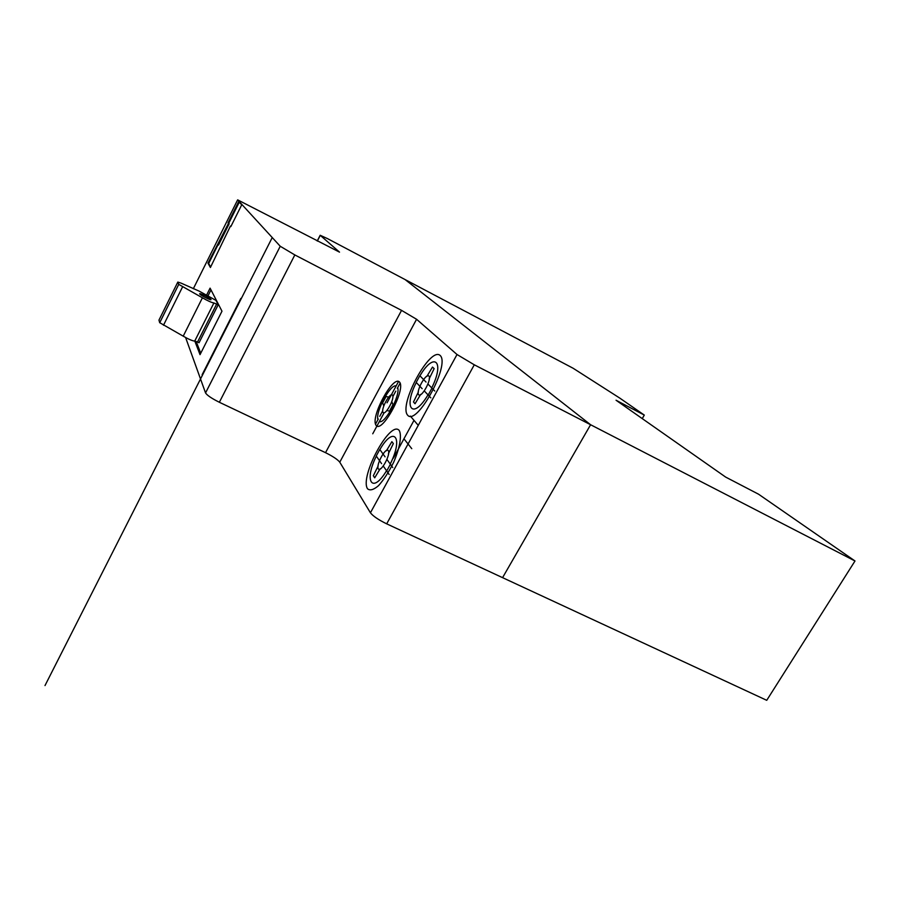 <?xml version="1.0" encoding="UTF-8"?>
<svg xmlns="http://www.w3.org/2000/svg" width="900" height="900" viewBox="0 0 900 900"><rect width="100%" height="100%" fill="white"/><g stroke="black" fill="none" stroke-linecap="round" stroke-linejoin="round"><path stroke-width="1.35" d="M216.697 303.998L197.539 342.022L199.046 342.754L218.205 304.751L213.896 302.974C211.612 302.591 207.787 300.87 202.421 297.799L178.751 284.377L177.817 282.071L181.013 283.095L199.316 291.195L215.944 300.375L218.205 304.751M210.971 299.498L210.96 299.486C210.42 298.136 198.641 292.286 199.71 293.906C200.239 295.256 211.972 301.084 210.971 299.498M177.817 282.071L158.963 320.119L159.705 322.695L178.729 284.344M197.539 342.022L194.715 341.1C192.364 340.875 188.528 339.233 183.218 336.161L159.705 322.695M474.289 364.804L457.02 354.51L416.576 319.275L401.546 310.376L294.829 254.936L280.238 246.263L237.645 199.856L339.514 252.135L320.175 235.271L327.465 238.601L405.079 279.562L590.591 424.733L474.289 364.804L386.685 523.845C378.428 519.795 373.016 516.105 370.429 512.786L339.772 462.195C337.635 459.506 332.887 456.334 325.53 452.678L219.352 402.266C211.703 398.452 207.101 395.348 205.549 392.94L185.614 337.534M855 560.981L766.732 700.312L502.571 577.654L590.591 424.733L405.079 279.562L573.075 368.224L619.684 398.036L644.299 415.08L616.05 400.241L725.648 477.079L758.531 494.19L855 560.981L590.591 424.733L502.571 577.654L386.685 523.845M228.454 223.414L228.06 222.907L238.725 201.532L241.729 204.806L230.861 226.553L230.456 226.024L210.409 267.491L207.979 263.149L228.454 223.414L229.14 223.774L228.746 223.256L239.287 202.14M206.752 294.795L210.083 288.146L221.985 311.197L200.025 354.656L194.816 341.089M208.136 295.594L210.994 289.901M200.745 353.25L196.155 341.438M217.834 244.699L218.52 245.047L229.14 223.774M210.645 267.019L208.665 263.498L218.002 244.789M228.06 222.907L228.746 223.256M207.979 263.149L208.665 263.498M644.299 415.08L642.251 418.613M240.817 298.418L202.118 374.726M228.465 323.876L45 685.575M272.239 237.555L52.931 669.949M389.441 411.199L392.951 404.719L391.984 402.131M386.089 396.484L382.657 402.829L383.625 405.54M388.586 397.125L386.291 396.54M387 410.456L389.171 411.109M392.884 396.529L395.798 391.129M382.691 410.873L379.744 416.329M398.599 381.409L387.045 402.806M384.098 412.785L372.746 433.789M400.129 383.108L397.305 388.339M375.502 424.181L378.281 419.04M408.071 443.993L429.142 405.473M414 420.368L393.356 458.19M418.264 425.363L410.344 416.081M403.942 438.784L411.772 448.673M386.955 459.461L392.76 467.55M381.6 463.657L376.245 455.985L379.789 449.46L385.076 456.829M383.287 466.065L389.16 474.48M399.229 430.481C390.42 419.49 359.527 476.55 367.504 488.745C369.945 490.882 373.635 489.848 378.551 485.64C383.839 479.655 388.834 471.949 393.548 462.521C399.791 448.11 401.996 435.431 399.229 430.481M376.346 456.12C363.735 481.084 372.094 494.82 386.539 470.734M390.229 464.029C403.774 437.231 393.851 425.194 379.868 449.572M386.719 470.993L390.397 464.254M424.305 390.949L430.853 397.856M426.026 382.061L419.827 375.705L416.194 382.399L422.168 388.699M427.973 384.053L434.779 391.027M440.1 355.41C430.065 346.32 398.441 404.752 407.588 415.125C416.565 426.814 450.664 364.545 440.1 355.41M431.752 387.923C445.095 361.103 434.104 351.461 419.94 375.817M416.284 382.489C402.998 408.386 412.886 420.48 427.995 394.841M428.186 395.044L431.955 388.136M399.499 382.016C393.007 374.782 369.99 417.566 376.088 425.363C382.005 433.969 406.305 389.171 399.499 382.016M388.271 450.608C385.616 446.884 375.683 465.165 378.326 468.877C380.88 472.849 391.039 454.207 388.271 450.608M428.873 376.031C425.835 372.904 415.654 391.646 418.669 394.762C421.605 398.149 432.022 379.035 428.873 376.031M379.35 421.56C384.739 424.586 400.714 395.1 397.665 387.675M392.468 395.1C389.936 392.04 380.554 409.421 383.085 412.47C385.526 415.755 395.111 398.048 392.468 395.1M396.146 385.954C390.499 383.67 375.233 412.02 377.933 419.692M373.736 476.37L374.692 477.821L380.16 468.787M373.343 475.762L378.169 465.885M392.321 442.226L393.345 443.588L388.451 453.566M391.894 441.675L386.404 450.765M413.944 402.514L415.035 403.751L420.671 394.402M413.483 401.996L418.399 391.961M432.979 367.526L434.149 368.651L429.176 378.81M432.495 367.065L426.836 376.459M182.576 286.841L163.485 325.249M202.421 297.799L183.218 336.161M213.896 302.974L194.715 341.1M457.02 354.51L370.429 512.786M416.576 319.275L339.772 462.195M401.546 310.376L325.53 452.678M294.829 254.936L219.352 402.266M205.549 392.94L280.238 246.263L205.537 392.918M237.645 199.856L193.32 288.743M320.265 235.35L317.317 241.065M178.751 284.377L159.727 322.74M320.175 235.271L317.216 241.009"/></g></svg>
